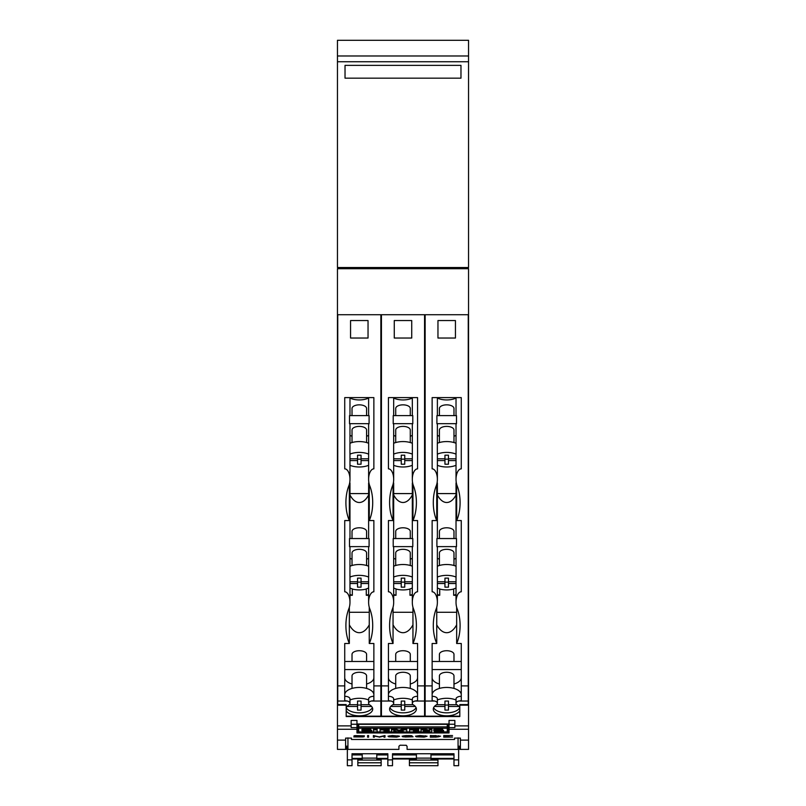 <?xml version="1.0" encoding="UTF-8"?>
<svg xmlns="http://www.w3.org/2000/svg" width="806" height="806" viewBox="0 0 806 806"><rect width="100%" height="100%" fill="white"/><g stroke="black" fill="none" stroke-linecap="round" stroke-linejoin="round"><path stroke-width="1.21" d="M420.974 731.919L420.974 729.873L424.994 729.873L429.457 731.153L429.457 729.873L431.845 729.873L431.845 731.919L427.946 731.919L423.493 730.619L423.493 731.919L409.569 731.919L409.569 729.873L418.747 729.873L413.196 730.236L418.042 730.699L413.196 731.536L420.974 731.898M391.464 731.919L391.464 729.873L395.948 729.873L399.131 731.123L402.345 729.873L406.798 729.873L406.798 731.919L403.191 731.919L403.191 730.568L399.695 731.919L397.348 731.919L393.882 730.568L393.882 731.919L380.069 731.919L380.069 729.873L389.238 729.873L383.686 730.236L388.532 730.699L383.686 731.536L391.464 731.898M368.967 731.898L373.521 731.898L373.521 729.883L377.127 729.883L377.127 731.919L369.219 731.888M362.216 731.455A12.866 2.126 180 0 0 365.995 731.586A3.657 0.605 180 0 0 367.667 731.536L368.221 731.395L367.667 731.244A57.337 9.46 180 0 0 364.705 731.032A5.038 0.826 0 0 1 362.297 730.699A3.395 0.564 0 0 1 361.904 730.438A3.395 0.564 0 0 1 362.257 730.186A4.111 0.675 0 0 1 364.967 729.863A12.07 1.995 0 0 1 370.71 729.883L370.71 730.276A9.692 1.602 180 0 0 366.518 730.196L365.501 730.407A3.305 0.544 180 0 0 366.67 730.538L368.906 730.699A5.229 0.866 0 0 1 371.294 731.042A3.617 0.594 0 0 1 371.687 731.314A3.617 0.594 0 0 1 371.324 731.576A4.443 0.735 0 0 1 368.493 731.919A15.828 2.609 0 0 1 362.216 731.878L362.216 730.669M434.091 731.455A12.866 2.126 180 0 0 437.87 731.586A3.657 0.605 180 0 0 439.542 731.536L440.096 731.395L439.542 731.244A57.337 9.46 180 0 0 436.58 731.032A5.038 0.826 0 0 1 434.172 730.699A3.395 0.564 0 0 1 433.779 730.438A3.395 0.564 0 0 1 434.132 730.186A4.111 0.675 0 0 1 436.842 729.863A12.07 1.995 0 0 1 442.585 729.883L442.585 730.276A9.692 1.602 180 0 0 438.393 730.196L437.376 730.407A3.305 0.544 180 0 0 438.555 730.538L440.781 730.699A5.229 0.866 0 0 1 443.169 731.042A3.617 0.594 0 0 1 443.572 731.314A3.617 0.594 0 0 1 443.199 731.576A4.443 0.735 0 0 1 440.368 731.919A15.828 2.609 0 0 1 434.091 731.878L434.091 731.072M435.3 735.666L431.361 735.666L431.361 737.067L439.532 736.563L435.3 735.546M388.986 736.583L396.512 737.006L398.577 736.21L393.096 735.666L388.986 736.583M416.49 736.583L424.016 737.006L426.082 736.21L420.601 735.666L416.49 736.583M429.457 729.873L429.457 729.067L431.845 729.067L431.845 729.873M420.974 731.113L420.974 729.067L424.994 729.067L429.457 730.347M424.994 729.067L424.994 729.873M420.974 729.067L420.974 729.873M393.882 730.568L393.882 731.113M403.191 731.113L403.191 730.568M391.464 729.873L391.464 729.067L395.948 729.067L399.131 730.317L402.345 729.067L406.798 729.067L406.798 729.873M402.345 729.067L402.345 729.873M399.131 730.317L399.131 731.123M395.948 729.067L395.948 729.873M373.521 729.883L373.521 729.077L377.127 729.077L377.127 729.883M370.71 730.105A5.229 0.866 0 0 1 371.294 730.236A3.617 0.594 0 0 1 371.687 730.508L371.687 731.314M371.294 730.236L371.294 731.042M361.904 730.438L361.904 729.632A3.395 0.564 0 0 1 362.257 729.38A4.111 0.675 0 0 1 364.967 729.057A12.07 1.995 0 0 1 370.71 729.077L370.71 729.47M370.71 729.077L370.71 729.883M362.257 729.38L362.257 730.186M389.238 729.873L389.238 729.067L380.069 729.067L380.069 729.873M388.532 730.73L389.238 730.73L389.238 731.536M418.747 729.873L418.747 729.067L409.569 729.067L409.569 729.873M418.042 730.73L418.747 730.73L418.747 731.536M442.585 730.105A5.229 0.866 0 0 1 443.169 730.236A3.617 0.594 0 0 1 443.572 730.508L443.572 731.314M443.169 730.236L443.169 731.042M433.779 730.438L433.779 729.632A3.395 0.564 0 0 1 434.132 729.38A4.111 0.675 0 0 1 436.842 729.057A12.07 1.995 0 0 1 442.585 729.077L442.585 729.47M442.585 729.077L442.585 729.883M434.132 729.38L434.132 730.186M357.552 730.73A1.169 1.169 0 0 0 358.72 731.898L358.72 731.898A1.169 1.149 -0 0 1 357.552 730.73L357.552 727.083L358.72 726.891L447.28 726.891L448.448 727.083L448.448 730.73L448.448 728.181M438.555 735.737L439.532 736.221M397.942 735.777L398.577 736.21M389.641 735.767L388.986 736.21M425.447 735.777L426.082 736.21M416.49 736.21L417.176 735.979M356.967 723.979L449.033 723.979L449.033 720.433L454.856 720.433L454.856 727.617L449.033 727.617L449.033 732.966L356.967 732.966L356.967 727.617L351.144 727.617L351.144 720.433L356.967 720.433L356.967 727.617M449.033 724.251L454.856 724.251M449.033 723.979L449.033 727.617M447.28 724.332L447.28 728.231A1.169 1.149 180 0 0 448.448 727.083L448.448 724.523L447.28 724.332L358.72 724.332L357.552 724.523L357.552 727.083A1.169 1.149 -0 0 0 358.72 728.231L447.28 728.231L447.28 731.888A1.169 1.169 0 0 0 448.448 730.73A1.169 1.149 180 0 1 447.28 731.888L441.094 731.888M351.144 724.251L356.967 724.251M435.462 737.067L430.333 737.168L430.333 735.546L430.333 736.966L431.361 736.966M438.746 736.765L435.462 737.168M402.788 736.573L403.605 736.744M403.081 736.21L403.746 735.767L403.081 736.583L405.146 737.006L413.085 736.785L402.788 736.805M383.988 736.966L384.996 736.966L384.996 735.546L384.996 737.168L383.988 737.168L383.988 735.828L379.294 736.966L374.397 735.828L374.397 737.168L373.39 737.168L373.39 735.546L373.39 736.966L374.397 736.966M363.204 736.835L353.794 736.926L363.204 736.936L354.741 736.14L354.005 735.797L355.506 735.626L364.433 735.828L355.033 735.818L364.211 736.724M354.156 735.787L355.033 735.938M367.586 736.966L368.594 736.966L368.594 735.546L368.594 737.168L367.586 737.168L367.586 735.546L367.586 736.966M388.704 736.573L389.5 736.744M398.083 736.734L399.595 736.2L396.703 737.097L388.704 736.805M416.208 736.573L417.004 736.744M425.588 736.734L427.089 736.2L424.208 737.097L416.208 736.805M444.741 735.546L444.741 737.067L452.529 737.067L443.733 737.168L443.733 735.546L443.733 736.966L444.741 736.966M454.564 738.095L460.387 738.095L460.387 749.389L468.548 749.389L468.548 704.575L459.813 704.575L459.813 716.544L346.187 716.544L346.187 704.575L337.452 704.625L337.452 749.389L345.613 749.389L345.613 738.095L351.436 738.095L351.436 739.445L352.021 739.475L453.98 739.475L454.564 739.445L454.564 738.095L454.564 739.445M448.448 728.372L449.033 728.372M356.967 728.372L357.552 728.372M439.411 661.484L439.411 654.361A7.284 3.637 0 0 1 446.695 650.724A7.284 3.637 0 0 1 453.98 654.361L453.98 661.484M439.411 538.549L439.411 531.426A7.284 3.637 0 0 1 446.695 527.789A7.284 3.637 0 0 1 453.98 531.426L453.98 538.549M439.411 415.614L439.411 408.491A7.284 3.637 0 0 1 446.695 404.844A7.284 3.637 0 0 1 453.98 408.491L453.98 415.614M458.997 706.459L448.448 706.459L448.448 710.096L444.952 710.096L444.952 701.069L448.448 701.069L448.448 704.706L456.851 704.706M444.952 705.048L448.448 705.048M448.448 706.459L448.448 704.706M395.716 661.484L395.716 654.361A7.284 3.637 0 0 1 403 650.724A7.284 3.637 0 0 1 410.284 654.361L410.284 661.484M395.716 538.549L395.716 531.426A7.284 3.637 0 0 1 403 527.789A7.284 3.637 0 0 1 410.284 531.426L410.284 538.549M395.716 415.614L395.716 408.491A7.284 3.637 0 0 1 403 404.844A7.284 3.637 0 0 1 410.284 408.491L410.284 415.614M415.302 706.459L404.743 706.459L404.743 710.096L401.257 710.096L401.257 701.069L404.743 701.069L404.743 704.706L413.146 704.706M401.257 705.048L404.743 705.048M404.743 706.459L404.743 704.706M352.021 661.484L352.021 654.361A7.284 3.637 0 0 1 359.305 650.724A7.284 3.637 0 0 1 366.589 654.361L366.589 661.484M352.021 538.549L352.021 531.426A7.284 3.637 0 0 1 359.305 527.789A7.284 3.637 0 0 1 366.589 531.426L366.589 538.549M352.021 415.614L352.021 408.491A7.284 3.637 0 0 1 359.305 404.844A7.284 3.637 0 0 1 366.589 408.491L366.589 415.614M371.596 706.459L361.048 706.459L361.048 710.096L357.552 710.096L357.552 701.069L361.048 701.069L361.048 704.706L369.45 704.706M357.552 705.048L361.048 705.048M361.048 706.459L361.048 704.706M430.333 735.546L440.56 736.2M405.146 735.616L403.776 735.979M406.506 735.546L405.146 735.737M409.247 735.546L406.506 735.666M410.597 735.616L409.247 735.666M411.272 735.687L410.597 735.737M412.017 735.767L411.272 735.818M402.073 736.2L406.415 735.546L412.017 735.989M379.092 736.966L374.397 736.059M383.988 736.059L379.294 737.168M373.39 735.546L379.193 736.906L384.996 735.546M367.586 735.546L368.594 735.546M387.978 736.2L392.331 735.546L399.595 736.2M415.473 736.2L419.825 735.546L427.089 736.2M444.741 736.341L448.982 736.341L444.741 736.452M443.733 735.546L452.529 735.546L444.741 735.666M432.137 694.732A14.568 7.284 0 0 1 446.695 687.447A14.568 7.284 0 0 1 461.264 694.732M456.659 612.288L436.741 612.288M436.741 624.831A29.137 14.568 -90 0 0 446.695 632.7A29.137 14.568 90 0 0 456.659 624.831M439.411 688.425L439.411 675.912A7.284 3.637 0 0 1 446.695 672.275A7.284 3.637 0 0 1 453.98 675.912L453.98 688.425M439.723 589.035A14.568 7.284 180 0 0 446.695 589.921A14.568 7.284 180 0 0 453.677 589.035M456.025 583.514L448.448 583.514L448.448 587.161L444.952 587.161L444.952 578.124L448.448 578.124L448.448 581.771L456.025 581.771M448.448 583.514L448.448 581.771M444.952 582.113L448.448 582.113M439.411 565.49L439.411 552.976A7.284 3.637 0 0 1 446.695 549.329A7.284 3.637 0 0 1 453.98 552.976L453.98 565.49M456.025 493.584L437.376 493.584M437.376 494.944A26.8 13.4 -90 0 0 456.025 494.944M439.411 442.544L439.411 430.031A7.284 3.637 0 0 1 446.695 426.394A7.284 3.637 0 0 1 453.98 430.031L453.98 442.544M456.025 460.579L448.448 460.579L448.448 464.216L444.952 464.216L444.952 455.189L448.448 455.189L448.448 458.826L456.025 458.826M444.952 459.168L448.448 459.168M448.448 460.579L448.448 458.826M436.55 704.706L444.952 704.706M444.952 706.459L434.404 706.459M459.763 707.628A13.4 6.7 0 0 1 457.173 710.318A13.4 6.7 0 0 1 443.713 712.665A13.4 6.7 0 0 1 433.638 707.628M461.264 696.303A5.239 2.62 180 0 0 456.055 698.611L456.055 700.001A5.239 2.62 180 0 0 456.025 700.313L456.025 703.295A5.239 2.62 180 0 0 457.173 704.938A13.4 6.7 0 0 1 459.813 707.728M456.055 700.001A14.568 7.284 180 0 0 446.695 698.298A14.568 7.284 180 0 0 437.336 700.001L437.336 698.611A5.239 2.62 180 0 0 432.137 696.303M459.813 710.509A13.4 6.7 0 0 1 457.173 713.3A13.4 6.7 0 0 1 442.262 715.436A13.4 6.7 0 0 1 433.296 709.119A13.4 6.7 0 0 1 436.227 704.938A5.239 2.62 180 0 0 437.376 703.295L437.376 700.313A5.239 2.62 180 0 0 437.336 700.001M388.432 694.732A14.568 7.284 0 0 1 403 687.447A14.568 7.284 0 0 1 417.568 694.732M412.954 612.288L393.046 612.288M393.046 624.831A29.137 14.568 -90 0 0 403 632.7A29.137 14.568 90 0 0 412.954 624.831M395.716 688.425L395.716 675.912A7.284 3.637 0 0 1 403 672.275A7.284 3.637 0 0 1 410.284 675.912L410.284 688.425M396.018 589.035A14.568 7.284 180 0 0 403 589.921A14.568 7.284 180 0 0 409.982 589.035M412.319 583.514L404.743 583.514L404.743 587.161L401.257 587.161L401.257 578.124L404.743 578.124L404.743 581.771L412.319 581.771M404.743 583.514L404.743 581.771M401.257 582.113L404.743 582.113M395.716 565.49L395.716 552.976A7.284 3.637 0 0 1 403 549.329A7.284 3.637 0 0 1 410.284 552.976L410.284 565.49M412.319 493.584L393.681 493.584M393.681 494.944A26.8 13.4 -90 0 0 412.319 494.944M395.716 442.544L395.716 430.031A7.284 3.637 0 0 1 403 426.394A7.284 3.637 0 0 1 410.284 430.031L410.284 442.544M412.319 460.579L404.743 460.579L404.743 464.216L401.257 464.216L401.257 455.189L404.743 455.189L404.743 458.826L412.319 458.826M401.257 459.168L404.743 459.168M404.743 460.579L404.743 458.826M392.854 704.706L401.257 704.706M401.257 706.459L390.698 706.459M416.067 707.628A13.4 6.7 0 0 1 413.468 710.318A13.4 6.7 0 0 1 400.008 712.665A13.4 6.7 0 0 1 389.933 707.628M417.568 696.303A5.239 2.62 180 0 0 412.36 698.611L412.36 700.001A5.239 2.62 180 0 0 412.319 700.313L412.319 703.295A5.239 2.62 180 0 0 413.468 704.938A13.4 6.7 0 0 1 416.4 709.119A13.4 6.7 0 0 1 413.468 713.3A13.4 6.7 0 0 1 398.567 715.436A13.4 6.7 0 0 1 389.6 709.119A13.4 6.7 0 0 1 392.532 704.938A5.239 2.62 180 0 0 393.681 703.295A5.239 2.62 180 0 0 391.091 701.039L388.432 700.666L388.432 643.49L393.046 643.49A26.8 13.4 -90 0 1 389.6 625.547A26.8 13.4 -90 0 1 392.532 608.822A10.488 5.239 90 0 0 393.681 602.273A10.488 5.239 90 0 0 388.432 591.785L388.432 520.555L393.046 520.555A26.8 13.4 -90 0 1 389.6 502.612A26.8 13.4 -90 0 1 392.532 485.877A10.488 5.239 90 0 0 393.681 479.338A10.488 5.239 90 0 0 388.432 468.85L388.432 397.61L417.568 397.61L417.568 468.85A10.488 5.239 -90 0 0 412.319 479.338A10.488 5.239 -90 0 0 413.468 485.877A26.8 13.4 -90 0 1 416.4 502.612A26.8 13.4 -90 0 1 413.468 519.346A26.8 13.4 -90 0 1 412.954 520.555L417.568 520.555L417.568 591.785A10.488 5.239 -90 0 0 412.319 602.273A10.488 5.239 -90 0 0 413.468 608.822A26.8 13.4 -90 0 1 416.4 625.547A26.8 13.4 -90 0 1 413.468 642.281A26.8 13.4 -90 0 1 412.954 643.49L412.954 607.271M412.36 700.001A14.568 7.284 180 0 0 403 698.298A14.568 7.284 180 0 0 393.64 700.001L393.64 698.611A5.239 2.62 180 0 0 388.432 696.303M393.681 703.295L393.681 700.313A5.239 2.62 180 0 0 393.64 700.001M344.736 694.732A14.568 7.284 0 0 1 359.305 687.447A14.568 7.284 0 0 1 373.863 694.732M369.259 612.288L349.341 612.288M349.341 624.831A29.137 14.568 -90 0 0 359.305 632.7A29.137 14.568 90 0 0 369.259 624.831M352.021 688.425L352.021 675.912A7.284 3.637 0 0 1 359.305 672.275A7.284 3.637 0 0 1 366.589 675.912L366.589 688.425M352.323 589.035A14.568 7.284 180 0 0 359.305 589.921A14.568 7.284 180 0 0 366.277 589.035M368.624 583.514L361.048 583.514L361.048 587.161L357.552 587.161L357.552 578.124L361.048 578.124L361.048 581.771L368.624 581.771M361.048 583.514L361.048 581.771M357.552 582.113L361.048 582.113M352.021 565.49L352.021 552.976A7.284 3.637 0 0 1 359.305 549.329A7.284 3.637 0 0 1 366.589 552.976L366.589 565.49M368.624 493.584L349.975 493.584M349.975 494.944A26.8 13.4 -90 0 0 368.624 494.944M352.021 442.544L352.021 430.031A7.284 3.637 0 0 1 359.305 426.394A7.284 3.637 0 0 1 366.589 430.031L366.589 442.544M368.624 460.579L361.048 460.579L361.048 464.216L357.552 464.216L357.552 455.189L361.048 455.189L361.048 458.826L368.624 458.826M357.552 459.168L361.048 459.168M361.048 460.579L361.048 458.826M349.149 704.706L357.552 704.706M357.552 706.459L347.003 706.459M372.362 707.628A13.4 6.7 0 0 1 369.773 710.318A13.4 6.7 0 0 1 356.312 712.665A13.4 6.7 0 0 1 346.237 707.628M373.863 696.303A5.239 2.62 180 0 0 368.664 698.611L368.664 700.001A5.239 2.62 180 0 0 368.624 700.313L368.624 703.295A5.239 2.62 180 0 0 369.773 704.938A13.4 6.7 0 0 1 372.704 709.119A13.4 6.7 0 0 1 369.773 713.3A13.4 6.7 0 0 1 356.212 715.637A13.4 6.7 0 0 1 346.187 710.509M368.664 700.001A14.568 7.284 180 0 0 359.305 698.298A14.568 7.284 180 0 0 349.945 700.001L349.945 698.611A5.239 2.62 180 0 0 344.736 696.303M346.187 707.728A13.4 6.7 0 0 1 348.827 704.938A5.239 2.62 180 0 0 349.975 703.295L349.975 700.313A5.239 2.62 180 0 0 349.945 700.001M337.452 740.11L345.613 740.11M460.387 740.11L468.548 740.11M460.972 65.357L460.972 78.172L345.028 78.172L345.028 65.357L460.972 65.357M468.548 55.977L468.548 40.3L337.452 40.3L337.452 267.532L468.548 267.532L468.548 55.977L337.452 55.977M437.376 465.304A14.568 7.284 180 0 0 446.695 466.986A14.568 7.284 180 0 0 456.025 465.304M437.336 566.215A14.568 7.284 0 0 1 446.695 564.512A14.568 7.284 0 0 1 456.055 566.215L456.055 577.066A14.568 7.284 180 0 0 446.695 575.363A14.568 7.284 180 0 0 437.336 577.066L437.376 547.707A5.239 2.62 180 0 0 436.912 546.619L456.488 546.619A5.239 2.62 180 0 0 456.025 547.707L456.025 566.195M456.025 558.336A13.4 6.7 0 0 1 453.98 559.152M439.411 559.152A13.4 6.7 0 0 1 437.376 558.336M437.376 581.771L444.952 581.771M444.952 583.514L437.376 583.514M439.411 684.012A14.568 7.284 0 0 1 432.137 677.705M437.376 595.291L439.723 595.291A13.4 6.7 0 0 1 437.376 594.385M439.723 595.291L439.723 588.914A13.4 6.7 0 0 1 437.376 588.007M461.264 661.484L461.264 643.49L461.264 661.484L432.137 661.484L432.137 643.49L436.741 643.49A26.8 13.4 -90 0 1 433.296 625.547A26.8 13.4 -90 0 1 436.227 608.822A10.488 5.239 90 0 0 437.376 602.273A10.488 5.239 90 0 0 432.137 591.785L432.137 520.555L436.741 520.555A26.8 13.4 -90 0 1 433.296 502.612A26.8 13.4 -90 0 1 436.227 485.877A10.488 5.239 90 0 0 437.376 479.338A10.488 5.239 90 0 0 432.137 468.85L432.137 397.61L461.264 397.61L461.264 468.85A10.488 5.239 -90 0 0 456.025 479.338A10.488 5.239 -90 0 0 457.173 485.877A26.8 13.4 -90 0 1 460.095 502.612A26.8 13.4 -90 0 1 457.173 519.346A26.8 13.4 -90 0 1 456.659 520.555L461.264 520.555L461.264 591.785A10.488 5.239 -90 0 0 456.025 602.273A10.488 5.239 -90 0 0 457.173 608.822A26.8 13.4 -90 0 1 460.095 625.547A26.8 13.4 -90 0 1 457.173 642.281A26.8 13.4 -90 0 1 456.659 643.49L456.659 607.271M432.137 669.564L461.264 669.564M432.137 583.856L432.137 520.555M461.264 677.705A14.568 7.284 0 0 1 453.98 684.012M456.025 594.385A13.4 6.7 0 0 1 453.677 595.291L456.025 595.291M456.025 588.007A13.4 6.7 0 0 1 453.677 588.914L453.677 595.291M436.912 546.619L436.912 538.549L456.488 538.549L456.488 546.619M456.055 577.066A5.239 2.62 180 0 0 456.025 577.378L456.025 602.273M437.376 602.273L437.376 577.378A5.239 2.62 180 0 0 437.336 577.066M432.137 462.856L432.137 397.61M437.134 482.502A5.239 2.62 -0 0 1 437.376 483.288L437.376 538.549M456.025 538.549L456.025 483.288A5.239 2.62 0 0 1 456.267 482.502M456.055 454.121A14.568 7.284 180 0 0 446.695 452.418A14.568 7.284 180 0 0 437.336 454.121L437.336 443.27A14.568 7.284 0 0 1 446.695 441.567A14.568 7.284 0 0 1 456.055 443.27L456.055 454.121A5.239 2.62 180 0 0 456.025 454.433L456.025 479.338M437.376 398.053A13.4 6.7 180 0 0 456.025 398.053M456.488 423.684L456.488 415.614L436.912 415.614L436.912 423.684L456.488 423.684A5.239 2.62 180 0 0 456.025 424.772L456.025 443.26M437.376 443.26L437.376 424.772A5.239 2.62 180 0 0 436.912 423.684M456.025 435.401A13.4 6.7 0 0 1 453.98 436.207M439.411 436.207A13.4 6.7 0 0 1 437.376 435.401M437.376 479.338L437.376 454.433A5.239 2.62 180 0 0 437.336 454.121M437.376 458.826L444.952 458.826M444.952 460.579L437.376 460.579M437.376 703.295A5.239 2.62 180 0 0 434.797 701.039L432.137 700.666L432.137 650.331M456.659 643.49L461.264 643.49L461.264 700.666L458.604 701.039A5.239 2.62 180 0 0 456.025 703.295M393.681 465.304A14.568 7.284 180 0 0 403 466.986A14.568 7.284 180 0 0 412.319 465.304M393.64 566.215A14.568 7.284 0 0 1 403 564.512A14.568 7.284 0 0 1 412.36 566.215L412.36 577.066A14.568 7.284 180 0 0 403 575.363A14.568 7.284 180 0 0 393.64 577.066L393.64 566.215M412.319 558.336A13.4 6.7 0 0 1 410.284 559.152M395.716 559.152A13.4 6.7 0 0 1 393.681 558.336M393.681 581.771L401.257 581.771M401.257 583.514L393.681 583.514M395.716 684.012A14.568 7.284 0 0 1 388.432 677.705M393.681 595.291L396.018 595.291A13.4 6.7 0 0 1 393.681 594.385M396.018 595.291L396.018 588.914A13.4 6.7 0 0 1 393.681 588.007M417.568 650.331L417.568 661.484L388.432 661.484L388.432 650.331M388.432 669.564L417.568 669.564M388.432 583.856L388.432 520.555M417.568 677.705A14.568 7.284 0 0 1 410.284 684.012M412.319 594.385A13.4 6.7 0 0 1 409.982 595.291L412.319 595.291M412.319 588.007A13.4 6.7 0 0 1 409.982 588.914L409.982 595.291M393.681 566.195L393.681 547.707A5.239 2.62 180 0 0 393.207 546.619L412.793 546.619A5.239 2.62 180 0 0 412.319 547.707L412.319 566.195M393.207 546.619L393.207 538.549L412.793 538.549L412.793 546.619M412.36 577.066A5.239 2.62 180 0 0 412.319 577.378L412.319 602.273M393.681 602.273L393.681 577.378A5.239 2.62 180 0 0 393.64 577.066M393.429 482.502A5.239 2.62 -0 0 1 393.681 483.288L393.681 538.549M412.319 538.549L412.319 483.288A5.239 2.62 0 0 1 412.571 482.502M412.36 454.121A14.568 7.284 180 0 0 403 452.418A14.568 7.284 180 0 0 393.64 454.121L393.64 443.27A14.568 7.284 0 0 1 403 441.567A14.568 7.284 0 0 1 412.36 443.27L412.36 454.121A5.239 2.62 180 0 0 412.319 454.433L412.319 479.338M393.681 398.053A13.4 6.7 180 0 0 412.319 398.053M412.793 423.684L412.793 415.614L393.207 415.614L393.207 423.684L412.793 423.684A5.239 2.62 180 0 0 412.319 424.772L412.319 443.26M393.681 443.26L393.681 424.772A5.239 2.62 180 0 0 393.207 423.684M412.319 435.401A13.4 6.7 0 0 1 410.284 436.207M395.716 436.207A13.4 6.7 0 0 1 393.681 435.401M393.681 479.338L393.681 454.433A5.239 2.62 180 0 0 393.64 454.121M393.681 458.826L401.257 458.826M401.257 460.579L393.681 460.579M412.954 643.49L417.568 643.49L417.568 700.666L414.909 701.039A5.239 2.62 180 0 0 412.319 703.295M349.975 465.304A14.568 7.284 180 0 0 359.305 466.986A14.568 7.284 180 0 0 368.624 465.304M349.945 566.215A14.568 7.284 0 0 1 359.305 564.512A14.568 7.284 0 0 1 368.664 566.215L368.664 577.066A14.568 7.284 180 0 0 359.305 575.363A14.568 7.284 180 0 0 349.945 577.066L349.975 547.707A5.239 2.62 180 0 0 349.512 546.619L369.088 546.619A5.239 2.62 180 0 0 368.624 547.707L368.624 566.195M368.624 558.336A13.4 6.7 0 0 1 366.589 559.152M352.021 559.152A13.4 6.7 0 0 1 349.975 558.336M349.975 581.771L357.552 581.771M357.552 583.514L349.975 583.514M352.021 684.012A14.568 7.284 0 0 1 344.736 677.705M349.975 595.291L352.323 595.291A13.4 6.7 0 0 1 349.975 594.385M352.323 595.291L352.323 588.914A13.4 6.7 0 0 1 349.975 588.007M373.863 650.331L373.863 661.484L344.736 661.484L344.736 643.49L349.341 643.49A26.8 13.4 -90 0 1 345.905 625.547A26.8 13.4 -90 0 1 348.827 608.822A10.488 5.239 90 0 0 349.975 602.273A10.488 5.239 90 0 0 344.736 591.785L344.736 520.555L349.341 520.555A26.8 13.4 -90 0 1 345.905 502.612A26.8 13.4 -90 0 1 348.827 485.877A10.488 5.239 90 0 0 349.975 479.338A10.488 5.239 90 0 0 344.736 468.85L344.736 397.61L373.863 397.61L373.863 468.85A10.488 5.239 -90 0 0 368.624 479.338A10.488 5.239 -90 0 0 369.773 485.877A26.8 13.4 -90 0 1 372.704 502.612A26.8 13.4 -90 0 1 369.773 519.346A26.8 13.4 -90 0 1 369.259 520.555L373.863 520.555L373.863 591.785A10.488 5.239 -90 0 0 368.624 602.273A10.488 5.239 -90 0 0 369.773 608.822A26.8 13.4 -90 0 1 372.704 625.547A26.8 13.4 -90 0 1 369.773 642.281A26.8 13.4 -90 0 1 369.259 643.49L369.259 607.271M344.736 669.564L373.863 669.564M373.863 677.705A14.568 7.284 0 0 1 366.589 684.012M368.624 594.385A13.4 6.7 0 0 1 366.277 595.291L368.624 595.291M368.624 588.007A13.4 6.7 0 0 1 366.277 588.914L366.277 595.291M349.512 546.619L349.512 538.549L369.088 538.549L369.088 546.619M368.664 577.066A5.239 2.62 180 0 0 368.624 577.378L368.624 602.273M349.975 602.273L349.975 577.378A5.239 2.62 180 0 0 349.945 577.066M349.733 482.502A5.239 2.62 -0 0 1 349.975 483.288L349.975 538.549M368.624 538.549L368.624 483.288A5.239 2.62 0 0 1 368.866 482.502M368.664 454.121A14.568 7.284 180 0 0 359.305 452.418A14.568 7.284 180 0 0 349.945 454.121L349.945 443.27A14.568 7.284 0 0 1 359.305 441.567A14.568 7.284 0 0 1 368.664 443.27L368.664 454.121A5.239 2.62 180 0 0 368.624 454.433L368.624 479.338M349.975 398.053A13.4 6.7 180 0 0 368.624 398.053M369.088 423.684L369.088 415.614L349.512 415.614L349.512 423.684L369.088 423.684A5.239 2.62 180 0 0 368.624 424.772L368.624 443.26M349.975 443.26L349.975 424.772A5.239 2.62 180 0 0 349.512 423.684M368.624 435.401A13.4 6.7 0 0 1 366.589 436.207M352.021 436.207A13.4 6.7 0 0 1 349.975 435.401M349.975 479.338L349.975 454.433A5.239 2.62 180 0 0 349.945 454.121M349.975 458.826L357.552 458.826M357.552 460.579L349.975 460.579M349.975 703.295A5.239 2.62 180 0 0 347.396 701.039L344.736 700.666L344.736 661.484M369.259 643.49L373.863 643.49L373.863 700.666L371.203 701.039A5.239 2.62 180 0 0 368.624 703.295M407.08 746.245L405.912 745.218L407.08 746.245L407.08 749.389L458.06 749.389L458.06 737.863M406.325 745.298L400.088 745.218L398.92 746.245L398.92 749.389L347.94 749.389L347.94 737.863M388.432 661.484L388.432 660.245M409.408 759L409.408 765.7L437.96 765.7L437.96 759M416.4 758.124L430.968 758.124M409.408 760.078L437.96 760.078M409.408 765.7L437.96 765.7L409.408 765.7M362.216 758.124L376.785 758.124M357.844 759L357.844 760.078L381.147 760.078L381.147 759M357.844 760.078L357.844 765.7L381.147 765.7L381.147 760.078M357.844 765.7L381.147 765.7L357.844 765.7M392.512 759L416.4 759L416.4 753.751L453.98 753.751L430.968 753.751L430.968 759L453.98 759M455.44 320.556L455.44 338.036L437.96 338.036L437.96 320.556L455.44 320.556M436.741 484.335L436.741 520.555M436.741 607.271L436.741 643.49M468.256 704.575L468.256 314.733M461.264 591.785L461.264 520.555M456.659 520.555L456.659 484.335M461.264 468.85L461.264 397.61M425.145 314.733L425.145 716.171L459.813 716.171M411.735 320.556L411.735 338.036L394.265 338.036L394.265 320.556L411.735 320.556M393.046 484.335L393.046 520.555M393.046 607.271L393.046 643.49M381.44 314.733L381.44 716.171L424.56 716.171L424.56 314.733M417.568 591.785L417.568 520.555M412.954 520.555L412.954 484.335M417.568 468.85L417.568 397.61M388.432 468.85L388.432 397.61M368.04 320.556L368.04 338.036L350.56 338.036L350.56 320.556L368.04 320.556M349.341 484.335L349.341 520.555M344.736 591.785L344.736 520.555M349.341 607.271L349.341 643.49M346.187 716.171L380.855 716.171L380.855 314.733M373.863 591.785L373.863 520.555M369.259 520.555L369.259 484.335M373.863 468.85L373.863 397.61M344.736 468.85L344.736 397.61M337.744 314.733L337.744 704.575M347.94 746.185L345.613 746.185M460.387 746.185L458.06 746.185M345.613 749.358L346.187 749.358L346.187 746.185L347.356 746.185L347.356 765.7L352.021 765.7L352.021 753.751L387.847 753.751L376.785 753.751L376.785 759L387.847 759M387.847 765.7L392.512 765.7L387.847 765.7L392.512 765.7L387.847 765.7L387.847 759.877L392.512 759.877L392.512 753.751L416.4 753.751M392.512 765.7L392.512 759.877M352.021 759L362.216 759L362.216 753.751L352.021 753.751M430.968 753.751L453.98 753.751L453.98 765.7L458.644 765.7L458.644 746.185L459.813 746.185L459.813 749.358L460.387 749.358M341.24 267.532L341.24 268.7M346.187 267.532L346.187 268.7M459.813 267.532L459.813 268.7M464.76 267.532L464.76 268.7M376.785 753.751L387.847 753.751L387.847 759.877M453.98 765.7L458.644 765.7M352.021 765.7L347.356 765.7M468.548 314.733L468.548 268.7L337.452 268.7L337.452 314.733L468.548 314.733L468.548 704.575L459.813 704.575M346.187 704.575L337.452 704.575L337.452 314.733M425.145 716.171L424.56 716.171M381.44 716.171L380.855 716.171M364.967 729.057L364.967 729.863M436.842 729.057L436.842 729.863M358.72 724.332L358.72 731.888L362.448 731.888M377.127 731.888L380.069 731.888L377.127 731.898M397.298 731.898L393.882 731.898L397.257 731.888M399.786 731.888L403.191 731.888L399.746 731.898M406.798 731.888L409.569 731.888L406.798 731.898M427.885 731.898L423.493 731.898L427.825 731.888M459.813 705.169L468.548 705.169M337.452 705.169L346.187 705.169M454.856 725.884L468.548 725.884M337.452 725.884L351.144 725.884M449.033 729.269L468.548 729.269M337.452 729.269L356.967 729.269M468.548 61.74L337.452 61.74M409.408 762.788L437.96 762.788M357.844 762.788L381.147 762.788M392.512 758.416L416.4 758.416M392.512 754.92L416.4 754.92M458.604 701.039L468.256 701.039M461.264 685.896L468.256 685.896M425.145 685.896L432.137 685.896M425.145 701.039L434.797 701.039M414.909 701.039L424.56 701.039M417.568 685.896L424.56 685.896M381.44 685.896L388.432 685.896M381.44 701.039L391.091 701.039M371.203 701.039L380.855 701.039M373.863 685.896L380.855 685.896M337.744 685.896L344.736 685.896M337.744 701.039L347.396 701.039M376.785 758.416L387.847 758.416M376.785 754.92L387.847 754.92M430.968 758.416L453.98 758.416M430.968 754.92L453.98 754.92M453.98 759.877L458.644 759.877M347.356 759.877L352.021 759.877M352.021 754.92L362.216 754.92M352.021 758.416L362.216 758.416M358.72 731.898L362.881 731.898M440.842 731.898L447.28 731.898M456.025 415.614L456.025 397.61M437.376 415.614L437.376 397.61M412.319 415.614L412.319 397.61M393.681 415.614L393.681 397.61M368.624 415.614L368.624 397.61M349.975 415.614L349.975 397.61"/></g></svg>
